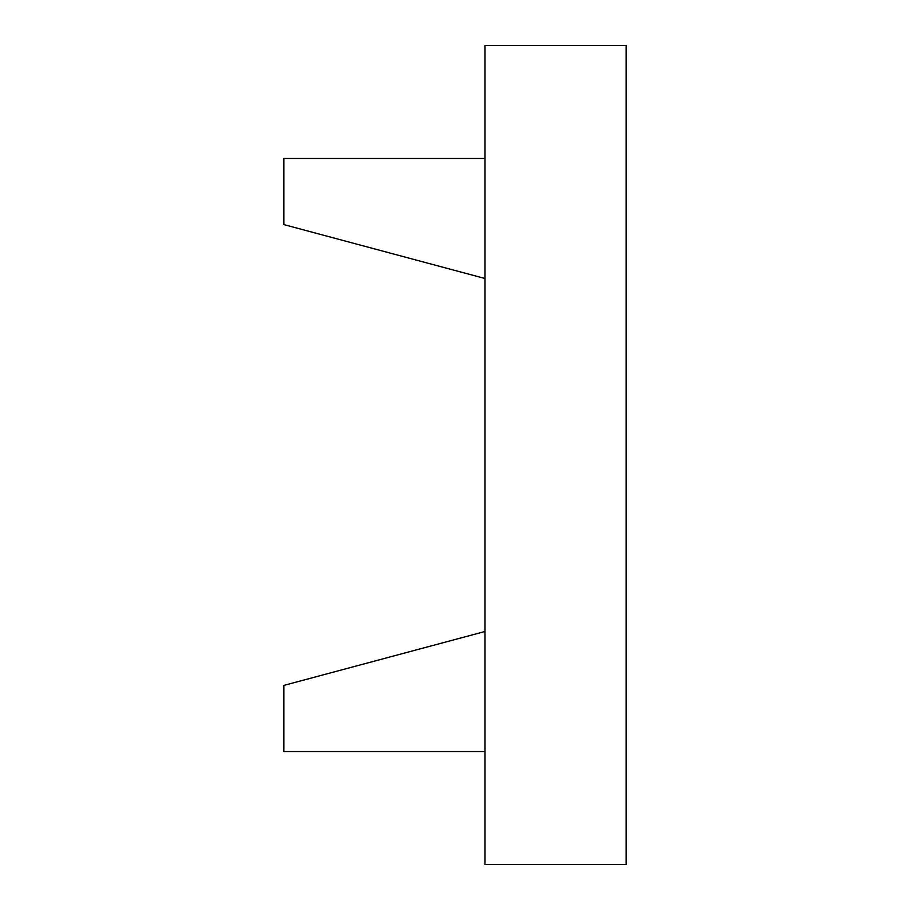 <?xml version="1.0" encoding="UTF-8"?>
<svg xmlns="http://www.w3.org/2000/svg" width="910" height="910" viewBox="0 0 910 910"><rect width="100%" height="100%" fill="white"/><g stroke="black" fill="none" stroke-linecap="round" stroke-linejoin="round"><path stroke-width="1.36" d="M484.95 158.465L283.84 158.465L283.84 224.599L484.95 278.494M484.95 751.535L283.84 751.535L283.84 685.401L484.95 631.506M484.95 864.5L484.95 45.5L626.16 45.5L626.16 864.5L484.95 864.5"/></g></svg>
